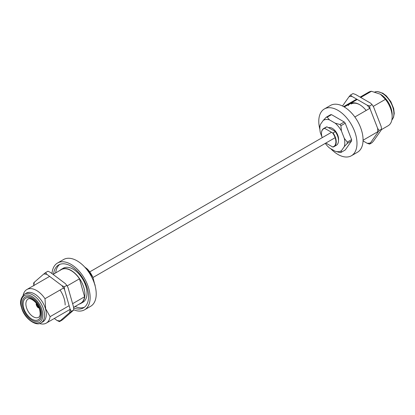 <?xml version="1.0" encoding="UTF-8"?>
<svg xmlns="http://www.w3.org/2000/svg" width="415" height="415" viewBox="0 0 415 415"><rect width="100%" height="100%" fill="white"/><g stroke="black" fill="none" stroke-linecap="round" stroke-linejoin="round"><path stroke-width="0.62" d="M24.542 294.126L26.28 293.12A16.579 9.571 60 0 1 45.479 308.827A16.579 9.571 60 0 1 42.859 321.838L41.121 322.839A16.579 9.571 60 0 0 43.741 309.829A16.579 9.571 60 0 0 24.542 294.126C20.543 297.856 19.541 302.333 21.549 307.567C24.049 318.367 36.255 326.849 41.121 322.839M23.162 295.195A19.401 11.2 60 0 1 26.866 289.52A19.401 11.2 60 0 1 45.002 298.707L45.645 308.786L50.111 316.666A19.401 11.2 60 0 1 46.267 323.129A19.401 11.2 60 0 1 39.503 323.498M79.192 304.117A19.65 11.345 -120 0 0 80.863 303.438L82.948 302.234A19.65 11.345 -120 0 0 86.055 286.817A19.65 11.345 -120 0 0 63.298 268.204L61.213 269.408A19.65 11.345 -120 0 0 59.791 270.513M80.863 303.438A19.65 11.345 -120 0 0 83.97 288.02A19.65 11.345 -120 0 0 61.213 269.408M53.608 274.082A24.807 14.323 60 0 1 58.634 264.941A24.807 14.323 60 0 1 87.363 288.441A24.807 14.323 60 0 1 83.441 307.904A24.807 14.323 60 0 1 73.637 307.951M59.724 264.412A24.807 14.323 -120 0 0 55.693 272.878M22.913 307.863A13.752 7.942 60 0 1 25.087 297.073A13.752 7.942 60 0 1 41.018 310.104A13.752 7.942 60 0 1 38.839 320.894A13.752 7.942 60 0 1 22.913 307.863A13.752 7.942 60 0 1 25.087 297.073A13.752 7.942 60 0 1 41.018 310.104A13.752 7.942 60 0 1 38.839 320.894A13.752 7.942 60 0 1 22.913 307.863M73.756 309.823A27.017 15.599 -120 0 0 84.546 309.818A27.017 15.599 -120 0 0 88.82 288.622A27.017 15.599 -120 0 0 57.529 263.027A27.017 15.599 -120 0 0 52.005 273.578M84.546 309.818L90.626 306.312A27.017 15.599 -120 0 0 94.9 285.115A27.017 15.599 -120 0 0 63.609 259.515L57.529 263.027M45.002 298.707L63.557 287.994M67.116 285.94L79.478 278.802A19.401 11.2 -120 0 0 61.337 269.62L53.078 274.388M50.111 316.666L69.129 305.684M72.604 303.681L84.582 296.761L79.478 278.802M84.582 296.761A19.401 11.2 60 0 1 80.738 303.225L73.59 307.354M75.094 306.483A24.807 14.323 -120 0 0 84.442 307.23M84.655 266.995L87.295 268.982L89.536 272.302L89.054 272.582M89.92 273.931L90.428 273.641L92.95 277.448L95.118 285.914M87.295 268.982A17.658 10.193 60 0 1 92.95 277.448M95.03 284.763A17.658 10.193 60 0 1 95.134 285.982M90.428 273.641A19.401 11.2 -120 0 0 89.536 272.302M38.932 307.65L38.445 307.93A3.735 2.153 60 0 1 36.126 304.029L36.676 303.713M36.432 303.396L36.115 303.22A3.735 2.153 60 0 1 36.141 303.028M38.445 307.93L38.429 307.204A2.864 1.65 60 0 1 36.753 304.371L36.126 304.029M36.753 304.371L37.101 304.32M65.165 305.051A18.665 10.774 -120 0 0 60.035 290.028M33.864 285.479A25.668 14.821 60 0 1 34.352 282.216L43.777 274.004A25.668 14.821 60 0 1 46.947 274.398L61.897 285.624A25.668 14.821 60 0 1 64.558 289.613L70.088 309.056A25.668 14.821 60 0 1 69.58 312.651L60.159 320.862A25.668 14.821 60 0 1 56.99 320.468L54.329 318.471M69.58 312.651L73.761 309.875L73.056 310.643L63.63 318.855L61.887 320.224L59.454 321.63L60.159 320.862M71.328 311.281L70.088 309.056M64.558 289.613L64.361 286.786L66.794 285.38L68.034 287.605L73.564 307.048L73.761 309.875M64.361 286.786L61.897 285.624M46.947 274.398L45.526 272.634L47.953 271.234L50.417 272.39L65.373 283.621L66.794 285.38M45.526 272.634L43.777 274.004M34.352 282.216L33.651 282.983L33.848 285.811M56.99 320.468L59.454 321.63M392.159 116.869L392.159 114.561A16.579 9.571 -120 0 0 380.436 94.257L385.421 99.341A19.401 11.2 -120 0 1 392.159 116.869A19.401 11.2 -120 0 1 388.139 125.75L381.354 129.667M319.866 129.288A27.017 15.599 60 0 1 324.38 108.963L330.459 105.452A27.017 15.599 60 0 1 343.962 106.79A27.017 15.599 60 0 1 361.615 130.601A27.017 15.599 60 0 1 357.471 152.248L351.396 155.755A27.017 15.599 60 0 1 337.888 154.416A27.017 15.599 60 0 1 330.734 148.684M324.38 108.963A27.017 15.599 60 0 1 337.888 110.302A27.017 15.599 60 0 1 355.536 134.107A27.017 15.599 60 0 1 351.396 155.755M331.528 114.649L344.248 121.994L339.921 124.49L335.175 123.172L329.484 119.888L327.202 117.144L331.528 114.649A19.401 11.2 -120 0 0 330.537 114.737L326.216 117.232L323.223 120.449L320.38 124.495A17.658 10.193 -120 0 0 319.846 128.359A17.658 10.193 -120 0 0 320.38 132.841L322.128 137.349M319.846 128.359L319.846 126.933A19.401 11.2 60 0 1 319.856 126.279L320.38 124.495M328.654 127.628A8.819 5.089 60 0 1 332.327 128.37L332.327 128.37A8.819 5.089 60 0 1 338.562 139.165A8.819 5.089 60 0 1 338.495 140.203M360.744 97.463L371.456 91.279A19.401 11.2 -120 0 0 368.738 92.146L360.132 97.11M344.274 106.971L357.268 99.47M371.456 91.279L380.348 94.205M354.841 116.999L369.755 108.388M373.251 106.37L385.421 99.341M345.233 123.224L351.593 139.616L347.272 142.112L344.279 138.294L341.436 130.958L340.912 125.719L345.233 123.224A19.401 11.2 -120 0 0 344.248 121.994M351.593 140.934L345.233 149.981L340.912 152.476L341.436 150.687L344.279 146.64L347.272 143.429L351.593 140.934A19.401 11.2 -120 0 0 351.593 139.616M325.272 143.388A17.658 10.193 -120 0 0 329.484 147.963L335.175 151.247L339.921 152.564A19.401 11.2 60 0 0 340.912 152.476M335.175 123.172A17.658 10.193 60 0 1 341.436 130.958M340.912 125.719A19.401 11.2 -120 0 0 339.921 124.49M326.216 117.232A19.401 11.2 60 0 1 327.202 117.144M323.223 120.449A17.658 10.193 60 0 1 329.484 119.888M335.175 151.247A17.658 10.193 -120 0 0 341.436 150.687M344.279 146.64A17.658 10.193 -120 0 0 344.279 138.294M347.272 142.112A19.401 11.2 60 0 1 347.272 143.429M325.848 143.056L332.555 146.926A10.193 5.883 -120 0 0 332.555 132.888L324.81 128.417A10.193 5.883 -120 0 0 321.475 133.511A10.193 5.883 -120 0 0 322.232 137.656M321.475 133.511L321.475 133.314A10.437 6.028 -120 0 1 323.638 128.531L325.894 127.229A10.437 6.028 -120 0 1 326.927 126.834L335.159 131.384L335.299 131.669L333.043 132.971L332.555 132.888M335.159 131.384A10.193 5.883 60 0 1 338.495 140.332L338.495 140.529A10.437 6.028 -120 0 0 335.299 131.669M332.555 146.926L333.043 147.009A10.437 6.028 -120 0 0 334.075 146.614L336.332 145.307A10.437 6.028 -120 0 0 338.495 140.529M324.81 128.417L324.67 128.136A10.437 6.028 -120 0 0 323.638 128.531M326.927 126.834L324.67 128.136M334.075 146.614A10.437 6.028 -120 0 0 333.043 132.971M379.134 130.543L381.567 129.138L381.105 130.237L373.542 140.991L372.042 142.693L369.609 144.093L379.134 130.543L377.629 128.313L370.071 108.823L369.609 105.991L372.042 104.59L370.595 103.153L355.473 94.423L352.989 93.588L350.556 94.994L349.057 96.69L342.505 106.012M381.567 129.138L381.105 126.305L373.542 106.821L372.042 104.59M363.047 140.908L367.125 143.258L369.609 144.093M369.609 105.991L367.125 105.161L352.003 96.43L350.556 94.994M348.133 105.623A18.665 10.774 60 0 1 359.561 104.606A18.665 10.774 60 0 1 366.165 110.457M367.125 143.258A25.668 14.821 -120 0 0 370.071 142.999M377.629 132.24A25.668 14.821 -120 0 0 377.629 128.313M370.071 108.823A25.668 14.821 -120 0 0 367.125 105.161M352.003 96.43A25.668 14.821 -120 0 0 349.057 96.69M351.121 104.015A17.928 10.349 60 0 1 359.826 104.756M21.86 307.733C20.294 303.598 20.574 294.292 27.997 295.024C35.529 296.139 41.313 306.197 42.065 310.233C43.632 314.363 43.357 323.674 35.934 322.937C28.402 321.822 22.618 311.764 21.86 307.733M26.399 307.349A10.505 6.064 60 0 1 28.168 299.044C30.088 297.041 38.056 302.654 39.669 309.735C40.53 313.906 40.198 316.406 38.673 317.236A10.505 6.064 60 0 1 26.399 307.349M40.172 310C39.555 306.721 34.86 298.551 28.739 297.643C22.711 297.047 22.483 304.61 23.759 307.966C24.371 311.24 29.071 319.415 35.187 320.318C41.22 320.914 41.443 313.356 40.172 310M391.853 120.013A16.579 9.571 -120 0 0 392.538 106.453A16.579 9.571 -120 0 0 382.174 93.256A16.579 9.571 -120 0 0 374.771 92.021M335.133 137.692L92.965 277.505M331.518 132.292L89.733 271.887M26.866 289.52L49.603 276.395M46.267 323.129L70.068 309.388M374.755 92.016L377.276 91.549L382.786 93.193L386.329 95.875L390.842 101.628L393.69 108.59L394.25 113.414L393.524 117.388L391.838 120.08M356.656 99.118L343.662 106.619M377.666 131.799L363.068 140.228"/></g></svg>

